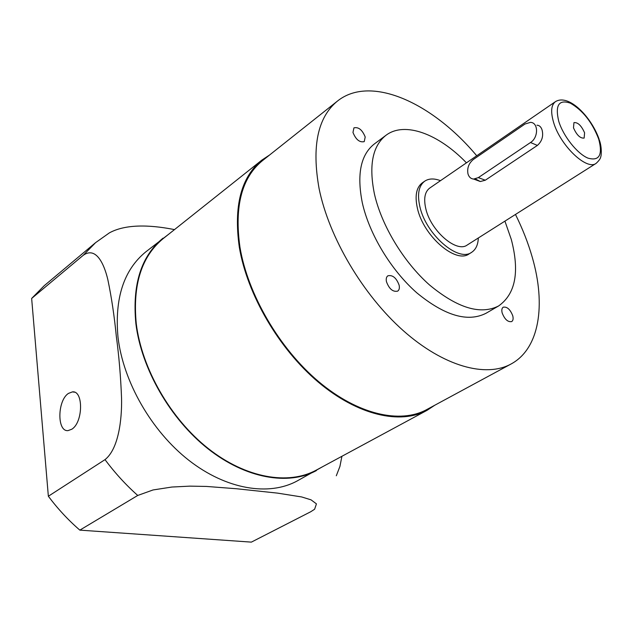 <?xml version="1.0" encoding="UTF-8"?>
<svg xmlns="http://www.w3.org/2000/svg" width="633" height="633" viewBox="0 0 633 633"><rect width="100%" height="100%" fill="white"/><g stroke="black" fill="none" stroke-linecap="round" stroke-linejoin="round"><path stroke-width="0.95" d="M68.427 393.417C57.294 400.515 56.875 432.015 68.079 430.598L71.838 429.206C83.168 422.346 83.556 390.324 72.431 391.882L68.427 393.417M473.397 159.445C468.776 163.259 466.972 168.061 467.969 173.853C468.926 177.05 470.817 178.783 473.65 179.06L478.334 177.62L530.501 142.528C538.604 137.59 538.525 122.454 530.446 122.367L524.994 124.021L473.397 159.445M584.591 132.795C581.371 125.579 577.826 122.185 573.949 122.628L573.498 127.85C576.71 135.098 580.263 138.5 584.14 138.073L584.591 132.795M599.15 139.371C591.8 117.675 568.972 93.288 555.426 101.668L429.672 188.112C424.838 191.783 423.532 198.588 425.764 208.534C430.575 230.729 456.567 253.247 467.233 245.011L596.144 163.346C599.15 160.568 600.693 158.305 600.78 156.541C601.034 157.198 602.339 148.336 599.411 140.178M475.336 178.925L480.305 181.521L485.297 180.215L537.401 145.416C542.046 141.238 543.597 136.087 542.07 129.963C541.088 126.909 539.379 125.318 536.95 125.192M512.762 315.796C510.245 309.395 507.073 306.53 503.243 307.187C501.834 308.144 501.471 310.059 502.167 312.939C504.667 319.349 507.84 322.237 511.67 321.596C513.11 320.63 513.466 318.692 512.762 315.796M399.122 285.135C396.369 277.855 392.626 274.746 387.879 275.806C386.367 276.898 385.893 278.876 386.462 281.725C389.208 289.02 392.951 292.153 397.69 291.125C399.241 290.017 399.716 288.015 399.122 285.135M365.201 136.989C362.305 129.852 358.547 126.806 353.934 127.858L352.977 132.455C355.865 139.608 359.615 142.662 364.228 141.634L365.201 136.989M440.489 180.682C434.135 178.261 428.873 178.427 424.719 181.173L422.314 182.842C416.316 187.415 414.678 195.874 417.4 208.225C423.311 235.974 455.855 264.119 469.188 253.849L471.672 252.298C475.826 249.552 478.05 244.781 478.319 237.984M424.719 181.173C418.73 185.73 417.107 194.196 419.845 206.564C425.803 234.337 458.363 262.553 471.672 252.298M466.442 162.839C438.756 133.998 404.701 121.045 385.98 135.296L374.301 143.992C360.715 154.713 356.703 174.249 362.266 202.592C369.205 234.036 391.036 270.236 416.854 292.873C444.738 315.74 467.803 322.537 486.041 313.264L498.63 305.945C515.555 293.949 519.772 271.763 511.274 239.377L504.92 221.131M385.98 135.296C372.513 145.93 368.667 165.49 374.427 193.967C381.572 225.57 403.625 262.07 429.53 284.977C457.509 308.129 480.542 315.115 498.63 305.945M476.728 155.765C432.402 102.728 370.598 74.417 337.405 101.114L262.418 160.695C241.695 177.683 234.218 206.572 239.986 247.361C247.843 294.424 279.382 348.538 318.613 381.604C357.89 414.686 400.254 424.047 426.721 409.583L510.981 364.046C539.561 348.72 546.057 304.884 532.313 257.449C528.215 243.119 522.597 228.782 515.468 214.452M337.405 101.114C317.663 117.295 311.563 146.484 319.103 188.666C329.002 237.407 362.828 294.764 403.205 330.6C443.646 366.483 485.812 377.838 510.981 364.046M269.642 154.958L261.856 160.102L163.33 238.483C141.563 256.318 132.542 284.715 136.269 323.692C141.752 368.596 170.53 418.769 208.241 448.52C246.008 478.279 288.387 485.313 316.255 470.137L427.046 410.334L434.831 405.199M261.856 160.102C241.038 177.169 233.53 206.2 239.314 247.186C247.202 294.495 278.908 348.918 318.352 382.174C357.851 415.446 400.436 424.862 427.046 410.334M169.209 233.806L145.78 251.871C123.831 269.856 114.557 298.206 117.967 336.914C123.063 381.517 151.429 431.113 188.935 460.373C226.503 489.633 268.922 496.312 297.051 481.017L322.87 466.568M79.837 530.13L137.741 495.457L153.036 489.958L171.883 487.038L189.9 486.136L206.437 486.437L236.465 488.739L277.602 493.131L301.68 496.952L311.048 499.848L316.437 503.868L314.617 509.233L310.74 511.741L251.364 542.125L79.837 530.13C68.301 520.152 57.809 508.853 48.353 496.248L105.015 459.629C118.632 448.908 121.971 419.339 121.568 398.584C120.745 376.904 119.012 356.26 116.353 336.629C114.375 316.373 111.543 297.399 107.855 279.707C104.089 263.573 95.884 246.3 83.271 255.273L95.583 242.653L44.144 285.768L31.65 298.444L83.271 255.273M341.915 456.29L339.913 466.45L336.305 475.763M163.005 238.158C141.183 256.041 132.139 284.526 135.873 323.613C141.365 368.659 170.23 418.999 208.067 448.852C245.952 478.714 288.474 485.772 316.429 470.564M48.353 496.248L31.65 298.444M95.583 242.653L109.382 232.873C128.175 222.563 156.319 225.989 174.486 229.605M555.426 101.668C551.169 104.967 550.536 111.812 553.543 122.209C560.102 145.416 586.831 170.878 596.144 163.346M558.741 121.283C563.291 136.174 577.233 153.708 587.93 158.115C599.316 161.336 602.909 154.99 598.707 139.086C592.251 122.343 582.819 110.379 570.412 103.187C558.828 99.183 554.943 105.213 558.741 121.283M137.741 495.457C125.817 484.854 114.905 472.914 105.015 459.629M537.401 145.416L530.501 142.528M485.297 180.215L478.334 177.62M480.305 181.521L473.65 179.06M74.465 392.191L72.431 391.882"/></g></svg>
